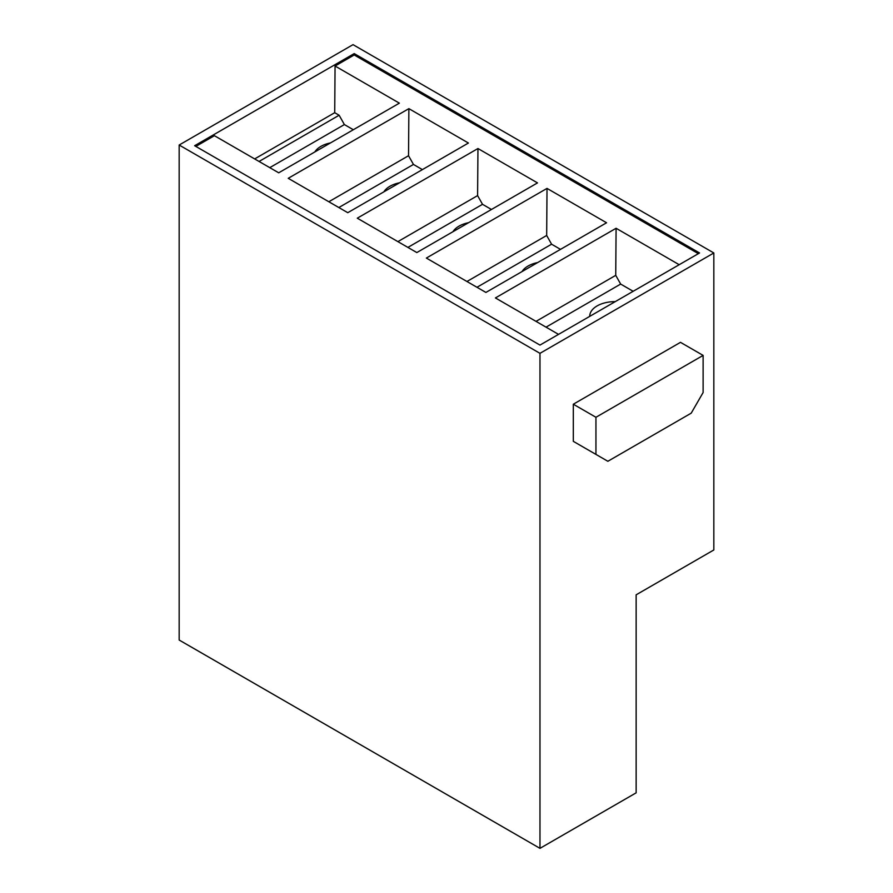 <?xml version="1.0" encoding="UTF-8"?>
<svg xmlns="http://www.w3.org/2000/svg" width="893" height="893" viewBox="0 0 893 893"><rect width="100%" height="100%" fill="white"/><g stroke="black" fill="none" stroke-linecap="round" stroke-linejoin="round"><path stroke-width="1.34" d="M344.385 124.573L353.315 129.731L344.385 124.573L269.764 167.65L344.385 124.573L339.128 115.242L259.048 161.466M314.872 151.922A25.261 14.589 180 0 1 330.443 142.936M620.657 284.074L633.159 291.297L620.657 284.074L546.036 327.151L620.657 284.074L615.735 275.345L616.092 228.273L495.425 297.938L558.538 334.373M589.737 316.356A25.261 14.589 180 0 1 589.737 316.211A25.261 14.589 180 0 1 615.255 301.633M482.521 204.318L491.451 209.475L482.521 204.318L407.9 247.406L482.521 204.318L477.599 195.6L397.887 241.623M453.008 231.678A25.261 14.589 180 0 1 468.568 222.692M551.584 244.202L560.514 249.359L551.584 244.202L476.974 287.278L551.584 244.202L546.672 235.473L466.95 281.496M522.07 271.55A25.261 14.589 180 0 1 537.642 262.564M413.459 164.446L422.389 169.603L413.459 164.446L338.838 207.533L413.459 164.446L408.536 155.728L328.825 201.751M383.934 191.805A25.261 14.589 180 0 1 399.506 182.808M713.831 252.965L539.975 353.338L179.169 145.023L353.025 44.65L713.831 252.965L713.831 549.965L636.14 594.827L636.14 792.839L539.975 848.35L539.975 353.338M573.317 441.343L595.944 454.403L595.944 417.277L703.115 355.403L680.488 342.343L573.317 404.216L573.317 441.343L585.228 448.219M354.208 53.591L194.641 145.715L539.975 345.089L699.543 252.965L354.208 53.591L354.208 54.975L335.065 66.026L334.719 112.697L254.65 158.921M179.169 145.023L179.169 640.035L539.975 848.35M595.944 417.277L573.317 404.216M703.115 355.403L703.115 392.529L691.215 413.158L607.854 461.279L595.944 454.403M195.846 146.407L214.409 135.691L278.705 172.807L399.361 103.153L335.065 66.026M698.348 253.657L354.208 54.975M679.193 264.708L616.092 228.273M477.956 148.528L537.497 182.898L416.83 252.563L357.289 218.182L477.956 148.528L477.599 195.6M606.559 222.77L485.904 292.435L426.363 258.066L547.018 188.401L606.559 222.77M468.423 143.025L408.882 108.645L288.227 178.31L347.768 212.69L468.423 143.025M334.719 112.697L339.128 115.242M615.735 275.345L536.023 321.368M546.672 235.473L547.018 188.401M408.882 108.645L408.536 155.728"/></g></svg>
